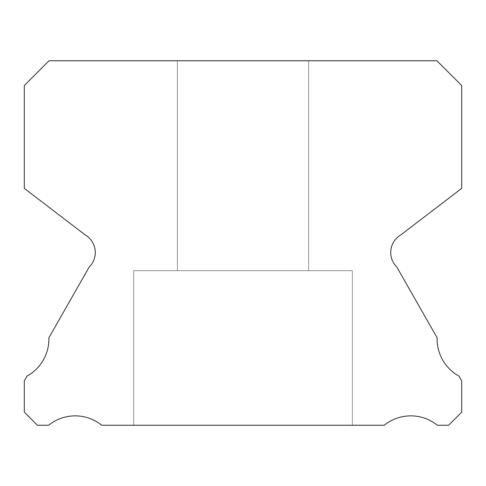<?xml version="1.0" encoding="UTF-8"?>
<svg xmlns="http://www.w3.org/2000/svg" width="486" height="486" viewBox="0 0 486 486"><rect width="100%" height="100%" fill="white"/><g stroke="black" fill="none" stroke-linecap="round" stroke-linejoin="round"><path stroke-width="0.36" stroke-dasharray="2.43 1.82" d="M308.61 60.75L308.61 270.702L177.39 270.702L308.61 270.702L177.39 270.702L308.61 270.702L177.39 270.702L308.61 270.702L177.39 270.702L308.61 270.702L177.39 270.702L308.61 270.702L177.39 270.702L308.61 270.702L177.39 270.702L308.61 270.702L177.39 270.702L308.61 270.702L177.39 270.702L308.61 270.702L177.39 270.702L308.61 270.702L177.39 270.702L308.61 270.702L177.39 270.702L308.61 270.702L177.39 270.702L308.61 270.702L177.39 270.702L308.61 270.702L177.39 270.702L308.61 270.702L177.39 270.702L308.61 270.702L177.39 270.702L308.61 270.702L177.39 270.702L308.61 270.702L177.39 270.702L308.61 270.702L177.39 270.702L308.61 270.702L177.39 270.702L308.61 270.702L177.39 270.702L308.61 270.702L177.39 270.702L308.61 270.702L177.39 270.702L308.61 270.702L177.39 270.702L308.61 270.702L177.39 270.702L308.61 270.702L177.39 270.702L308.61 270.702L177.39 270.702L308.61 270.702L177.39 270.702L308.61 270.702L177.39 270.702L308.61 270.702L177.39 270.702L308.61 270.702L177.39 270.702L308.61 270.702L177.39 270.702L308.61 270.702L177.39 270.702L308.61 270.702L308.61 60.75L177.39 60.75L177.39 270.702L177.39 60.75L177.39 270.702L177.39 60.75L177.39 270.702L177.39 60.75L177.39 270.702L177.39 60.75L177.39 270.702L177.39 60.75L177.39 270.702L177.39 60.75L177.39 270.702L177.39 60.75L177.39 270.702L177.39 60.75L177.39 270.702L177.39 60.75L177.39 270.702L177.39 60.75L177.39 270.702L177.39 60.75L177.39 270.702L177.39 60.75L177.39 270.702L177.39 60.75L177.39 270.702L177.39 60.75L177.39 270.702L177.39 60.75L177.39 270.702L177.39 60.75L177.39 270.702L177.39 60.75L308.61 60.75L177.39 60.75L308.61 60.75L308.61 270.702L308.61 60.75L177.39 60.75L308.61 60.75L177.39 60.75L308.61 60.75L308.61 270.702L308.61 60.75L177.39 60.75L308.61 60.75L177.39 60.75L308.61 60.75L308.61 270.702L308.61 60.75L177.39 60.75L308.61 60.75L177.39 60.75L308.61 60.75L308.61 270.702L308.61 60.75L177.39 60.75L308.61 60.75L177.39 60.75L308.61 60.75L308.61 270.702L308.61 60.75L177.39 60.75L308.61 60.75L177.39 60.75L308.61 60.75L308.61 270.702L308.61 60.75L177.39 60.75L308.61 60.75L177.39 60.75L308.61 60.75L308.61 270.702L308.61 60.75L177.39 60.75L308.61 60.75L177.39 60.75L308.61 60.75L308.61 270.702L308.61 60.75L177.39 60.75L308.61 60.75L177.39 60.75L308.61 60.75L308.61 270.702L308.61 60.75L177.39 60.75L308.61 60.75L177.39 60.75L308.61 60.75L308.61 270.702L308.61 60.75L177.39 60.75L308.61 60.75L177.39 60.75L308.61 60.75L308.61 270.702L308.61 60.75L177.39 60.75L308.61 60.75L177.39 60.75L308.61 60.75L308.61 270.702L308.61 60.75L177.39 60.75L308.61 60.75L177.39 60.75L308.61 60.75L308.61 270.702L308.61 60.75L177.39 60.75L308.61 60.75L177.39 60.75L308.61 60.75L308.61 270.702L308.61 60.75L177.39 60.75L308.61 60.75L177.39 60.75L308.61 60.75L308.61 270.702L308.61 60.75L177.39 60.75L308.61 60.75L177.39 60.75L308.61 60.75L308.61 270.702L308.61 60.75L177.39 60.75L308.61 60.75M352.35 270.702L352.35 425.25L133.65 425.25L352.35 425.25L133.65 425.25L352.35 425.25L133.65 425.25L352.35 425.25L133.65 425.25L352.35 425.25L133.65 425.25L352.35 425.25L133.65 425.25L352.35 425.25L133.65 425.25L352.35 425.25L133.65 425.25L352.35 425.25L133.65 425.25L352.35 425.25L133.65 425.25L352.35 425.25L133.65 425.25L352.35 425.25L133.65 425.25L352.35 425.25L133.65 425.25L352.35 425.25L133.65 425.25L352.35 425.25L133.65 425.25L352.35 425.25L133.65 425.25L352.35 425.25L133.65 425.25L352.35 425.25L133.65 425.25L352.35 425.25L133.65 425.25L352.35 425.25L133.65 425.25L352.35 425.25L133.65 425.25L352.35 425.25L133.65 425.25L352.35 425.25L133.65 425.25L352.35 425.25L133.65 425.25L352.35 425.25L133.65 425.25L352.35 425.25L133.65 425.25L352.35 425.25L133.65 425.25L352.35 425.25L133.65 425.25L352.35 425.25L133.65 425.25L352.35 425.25L133.65 425.25L352.35 425.25L133.65 425.25L352.35 425.25L133.65 425.25L352.35 425.25L133.65 425.25L352.35 425.25L133.65 425.25L352.35 425.25L352.35 270.702L352.35 425.25L352.35 270.702L352.35 425.25L352.35 270.702L352.35 425.25L352.35 270.702L352.35 425.25L352.35 270.702L352.35 425.25L352.35 270.702L352.35 425.25L352.35 270.702L352.35 425.25L352.35 270.702L352.35 425.25L352.35 270.702L352.35 425.25L352.35 270.702L352.35 425.25L352.35 270.702L352.35 425.25L352.35 270.702L352.35 425.25L352.35 270.702L352.35 425.25L352.35 270.702L352.35 425.25L352.35 270.702L352.35 425.25L352.35 270.702L352.35 425.25L352.35 270.702L133.65 270.702L133.65 425.25L133.65 270.702L352.35 270.702L133.65 270.702L352.35 270.702L133.65 270.702L133.65 425.25L133.65 270.702L352.35 270.702L133.65 270.702L352.35 270.702L133.65 270.702L133.65 425.25L133.65 270.702L352.35 270.702L133.65 270.702L352.35 270.702L133.65 270.702L133.65 425.25L133.65 270.702L352.35 270.702L133.65 270.702L352.35 270.702L133.65 270.702L133.65 425.25L133.65 270.702L352.35 270.702L133.65 270.702L352.35 270.702L133.65 270.702L133.65 425.25L133.65 270.702L352.35 270.702L133.65 270.702L352.35 270.702L133.65 270.702L133.65 425.25L133.65 270.702L352.35 270.702L133.65 270.702L352.35 270.702L133.65 270.702L133.65 425.25L133.65 270.702L352.35 270.702L133.65 270.702L352.35 270.702L133.65 270.702L133.65 425.25L133.65 270.702L352.35 270.702L133.65 270.702L352.35 270.702L133.65 270.702L133.65 425.25L133.65 270.702L352.35 270.702L133.65 270.702L352.35 270.702L133.65 270.702L133.65 425.25L133.65 270.702L352.35 270.702L133.65 270.702L352.35 270.702L133.65 270.702L133.65 425.25L133.65 270.702L352.35 270.702L133.65 270.702L352.35 270.702L133.65 270.702L133.65 425.25L133.65 270.702L352.35 270.702L133.65 270.702L352.35 270.702L133.65 270.702L133.65 425.25L133.65 270.702L352.35 270.702L133.65 270.702L352.35 270.702L133.65 270.702L133.65 425.25L133.65 270.702L352.35 270.702L133.65 270.702L352.35 270.702L133.65 270.702L133.65 425.25L133.65 270.702L352.35 270.702L133.65 270.702L352.35 270.702L133.65 270.702L133.65 425.25L133.65 270.702L352.35 270.702M390.726 252.507A20.412 20.412 0 0 0 396.813 267.045L437.139 337.8A42.282 42.282 0 0 0 458.966 376.097L461.7 380.896L461.7 412.128L448.578 425.25L437.382 425.25A42.282 42.282 0 0 0 384.25 425.25L101.75 425.25A42.282 42.282 0 0 0 48.618 425.25L37.422 425.25L24.3 412.128L24.3 380.896L27.034 376.097A42.282 42.282 0 0 0 48.861 337.8L89.187 267.045A20.412 20.412 0 0 0 85.068 234.829L24.3 188.374L24.3 85.536L49.086 60.75L436.914 60.75L461.7 85.536L461.7 188.374L400.932 234.829A20.412 20.412 0 0 0 390.726 252.507"/><path stroke-width="0.73" d="M396.813 267.045A20.412 20.412 0 0 1 400.932 234.829L461.7 188.374L461.7 85.536L436.914 60.75L49.086 60.75L24.3 85.536L24.3 188.374L85.068 234.829A20.412 20.412 0 0 1 89.187 267.045L48.861 337.8A42.282 42.282 0 0 1 27.034 376.097L24.3 380.896L24.3 412.128L37.422 425.25L48.618 425.25A42.282 42.282 0 0 1 101.75 425.25L384.25 425.25A42.282 42.282 0 0 1 437.382 425.25L448.578 425.25L461.7 412.128L461.7 380.896L458.966 376.097A42.282 42.282 0 0 1 437.139 337.8L396.813 267.045"/></g></svg>
